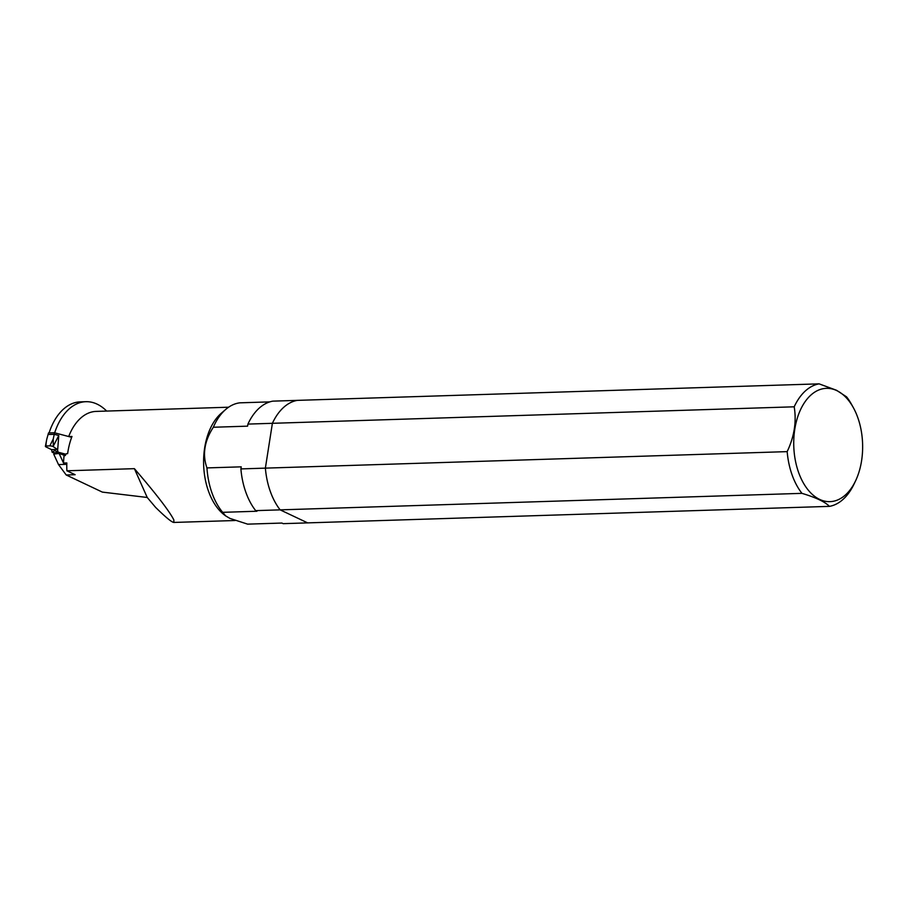 <?xml version="1.0" encoding="UTF-8"?>
<svg xmlns="http://www.w3.org/2000/svg" width="908" height="908" viewBox="0 0 908 908"><rect width="100%" height="100%" fill="white"/><g stroke="black" fill="none" stroke-linecap="round" stroke-linejoin="round"><path stroke-width="1.36" d="M855.654 480.684A56.693 34.436 88.2 0 0 853.338 407.635A56.693 34.436 88.2 0 0 836.711 390.576A56.693 34.436 88.2 0 0 796.214 422.118A56.693 34.436 88.2 0 0 811.196 493.35A56.693 34.436 88.2 0 0 855.654 480.684L854.122 483.907A61.619 37.432 -91.8 0 1 829.447 506.369C825.066 501.874 815.895 497.527 801.946 493.35L255.67 510.636A61.619 37.432 88.2 0 1 240.892 468.914L241.222 466.837L206.956 467.915C202.246 454.624 204.368 441.072 213.323 427.248L247.589 426.158L247.918 424.093L272.389 423.31A61.619 37.432 -91.8 0 1 297.291 400.371L272.82 401.143A61.619 37.432 88.2 0 0 247.918 424.093M801.946 493.35A61.619 37.432 -91.8 0 1 787.168 451.628C794.318 436.51 796.656 421.562 794.194 406.807L272.389 423.31L265.374 468.131A61.619 37.432 -91.8 0 0 280.152 509.865L307.653 522.883L280.152 509.865A61.619 37.432 -91.8 0 1 265.374 468.131L240.892 468.914M829.447 506.369L283.171 523.655L281.9 523.053L247.634 524.143L229.917 518.4L225.638 515.88L222.676 512.328L256.941 511.238L255.67 510.636M269.801 401.881L239.826 402.834A60.836 36.944 88.2 0 0 225.706 409.44A60.836 36.944 88.2 0 0 213.323 427.248M68.792 436.566L71.982 436.464A56.716 34.447 -91.8 0 0 67.623 453.659L66.318 453.705L65.172 455.646L59.213 453.433L53.697 454.091L58.509 464.578L66.205 474.986L75.137 474.702L66.886 470.798A56.716 34.447 -91.8 0 1 66.829 462.944L63.515 463.046A56.716 34.447 -91.8 0 1 64.173 454.897M66.886 470.798L134.395 468.664C156.108 493.884 169.263 510.954 173.837 519.875L173.871 522.441L235.138 520.511M225.706 409.44L221.257 413.276A56.716 34.447 88.2 0 0 203.642 464.76A56.716 34.447 88.2 0 0 224.48 515.018L225.638 515.892M66.205 474.986L102.343 492.102L147.221 497.471L155.597 507.379C165.665 517.265 171.76 522.293 173.871 522.441M68.69 436.532A56.716 34.447 -91.8 0 1 96.146 411.403L228.578 407.215M63.515 463.046L59.326 453.909M58.146 452.513L55.683 452.57L53.697 454.091M49.077 432.912A61.653 37.444 -91.8 0 1 80.256 401.869L85.885 401.699A61.653 37.444 -91.8 0 1 106.667 411.074M147.221 497.471L134.395 468.664M54.673 432.821A61.653 37.444 -91.8 0 1 85.885 401.699M206.956 467.915A60.836 36.944 88.2 0 0 222.676 512.328M65.728 454.704L58.18 452.49L59.213 453.433M66.783 464.317L58.509 464.578M53.231 439.041L54.253 434.308L58.782 435.511L53.266 446.203L53.231 439.041L49.815 445.873L46.387 445.976A2.463 0.681 -169.1 0 0 45.4 446.327A2.463 0.681 -169.1 0 0 45.865 446.849L51.529 449.619L52.21 452.354L54.718 450.527L58.089 452.173L57.397 449.426L51.529 449.619M57.306 449.381L53.209 446.623A2.463 0.681 10.9 0 0 49.815 445.873M46.387 445.976C45.809 445.873 45.933 443.66 46.739 439.347L48.51 432.923L54.378 432.741L71.653 437.316M54.378 432.741L54.253 434.308L48.385 434.489M54.559 452.979L52.21 452.354M54.843 452.831L52.948 452.332M65.875 454.454L57.352 452.195M65.989 454.261L58.089 452.173M58.782 435.511L57.692 449.483M794.194 406.807A61.619 37.432 -91.8 0 1 819.095 383.857L836.495 390.258L846.596 396.875A61.619 37.432 -91.8 0 1 851.613 404.514L853.338 407.635M819.095 383.857L297.291 400.371A61.619 37.432 -91.8 0 0 272.389 423.31L265.374 468.131L787.168 451.628M58.18 452.49L55.683 452.57M46.739 439.347L45.4 446.327"/></g></svg>
